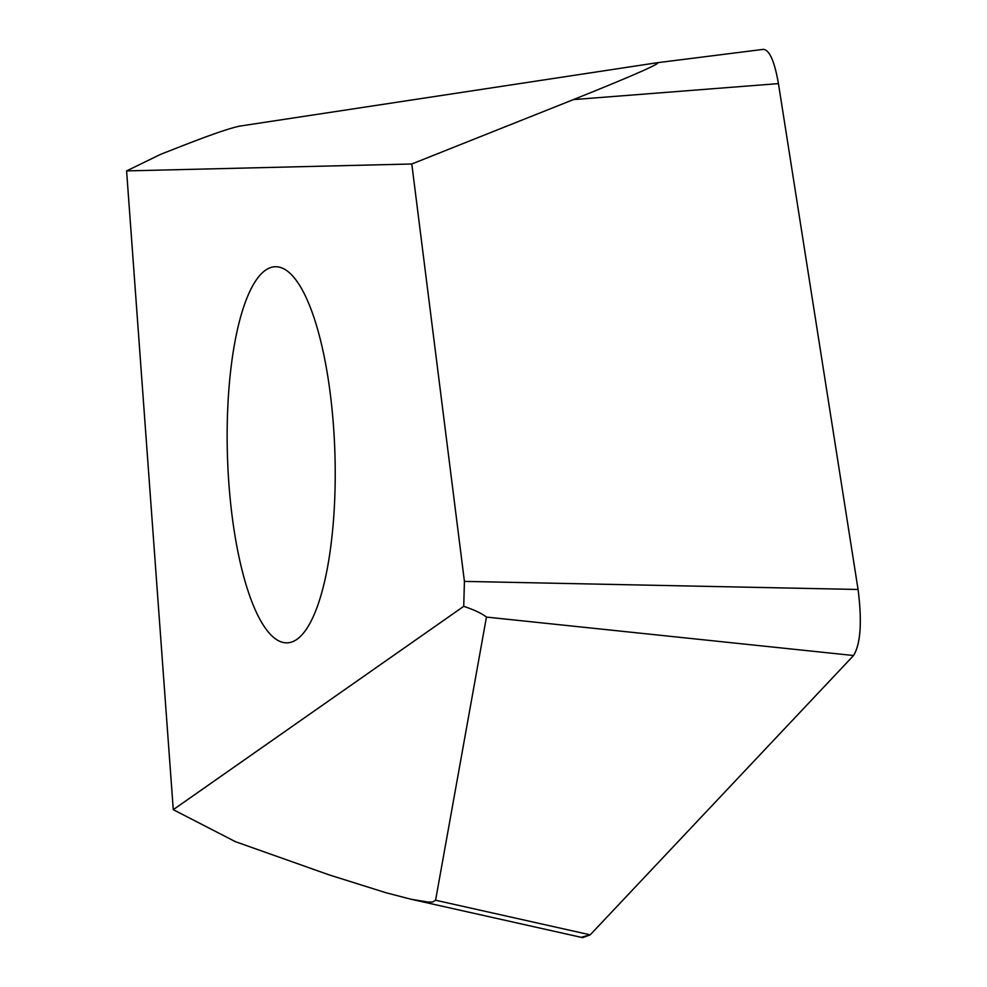 <?xml version="1.0" encoding="UTF-8"?>
<svg xmlns="http://www.w3.org/2000/svg" width="987" height="987" viewBox="0 0 987 987"><rect width="100%" height="100%" fill="white"/><g stroke="black" fill="none" stroke-linecap="round" stroke-linejoin="round"><path stroke-width="1.48" d="M463.73 606.326L464.421 581.392L411.789 163.99L126.595 170.911L173.268 809.673L463.73 606.339C474.093 609.769 481.668 613.346 486.443 617.085L435.588 900.23L432.639 902.007L428.37 902.093L411.024 899.243L582.663 937.65L590.201 934.837L435.588 900.23M265.787 270.006A188.147 53.754 -91.8 0 0 228.207 473.18A188.147 53.754 -91.8 0 0 287.192 642.845A188.147 53.754 -91.8 0 0 296.581 639.576A188.147 53.754 -91.8 0 0 334.161 436.402A188.147 53.754 -91.8 0 0 275.188 266.737A188.147 53.754 -91.8 0 0 265.787 270.006M235.548 841.738L173.268 809.673M235.56 841.726L329.078 874.864L385.769 892.68L411.024 899.243M239.607 126.126L656.972 62.761C660.587 62.465 655.294 66.758 573.361 99.613L778.435 83.611L858.073 589.473L464.421 581.392M486.443 617.085L853.57 655.516L590.201 934.849L853.57 655.516C860.664 643.906 862.157 621.884 858.073 589.473C862.144 621.822 860.639 643.832 853.57 655.516M573.361 99.613L411.789 163.99M239.607 126.114C221.878 130.013 186.481 144.201 160.449 154.428L126.595 170.911M656.972 62.761L763.247 49.375C769.453 49.732 774.524 61.145 778.435 83.611L858.073 589.473M778.435 83.611C774.511 61.169 769.453 49.757 763.247 49.375L657.342 62.712M590.201 934.837L581.417 937.268"/></g></svg>
